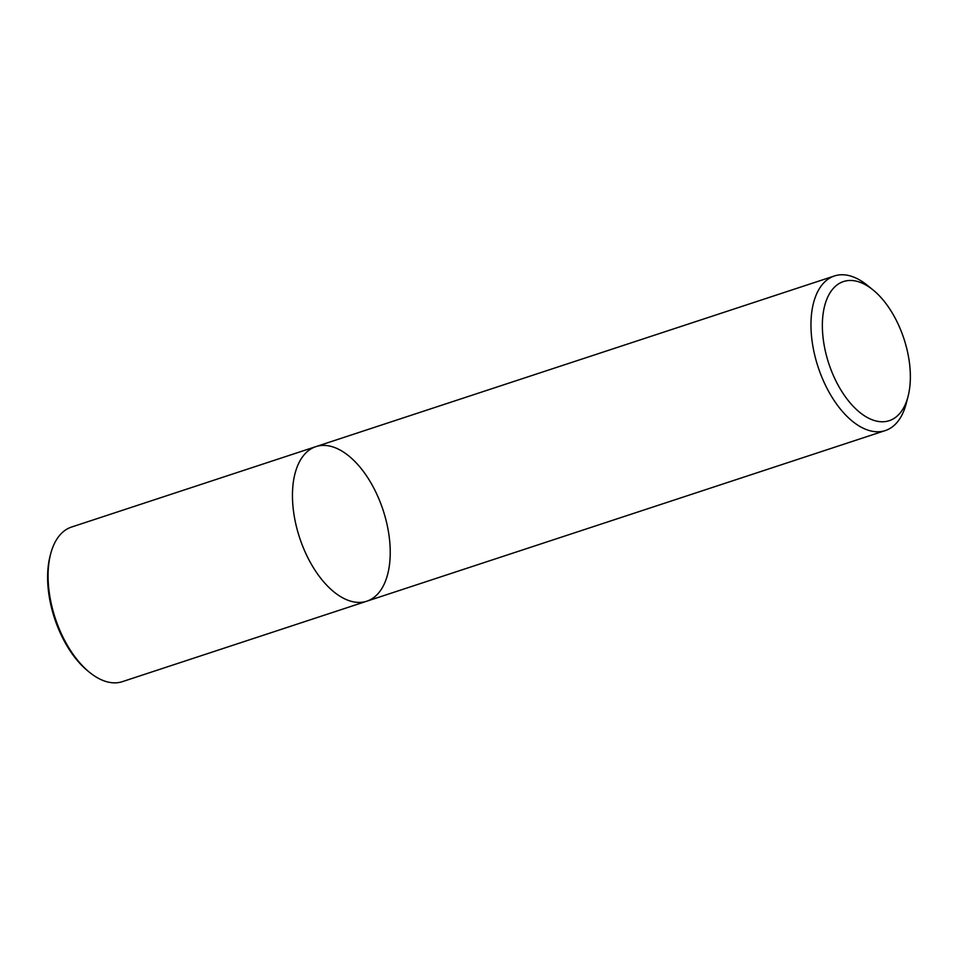 <?xml version="1.0" encoding="UTF-8"?>
<svg xmlns="http://www.w3.org/2000/svg" width="958" height="958" viewBox="0 0 958 958"><rect width="100%" height="100%" fill="white"/><g stroke="black" fill="none" stroke-linecap="round" stroke-linejoin="round"><path stroke-width="1.44" d="M908.04 396.504A73.239 39.565 -108.2 0 1 862.487 414.455A73.239 39.565 -108.2 0 1 822.671 317.816A73.239 39.565 -108.2 0 1 872.989 289.891A73.239 39.565 -108.2 0 1 908.04 396.504L906.172 403.701A81.37 43.96 -108.2 0 1 885.3 430.561A81.37 43.96 -108.2 0 1 855.554 423.64A81.37 43.96 -108.2 0 1 812.24 342.186A81.37 43.96 -108.2 0 1 834.406 275.976A81.37 43.96 -108.2 0 1 867.23 285.233M885.3 430.561L366.794 601.205A81.37 43.96 -108.2 0 1 337.048 594.283A81.37 43.96 -108.2 0 1 293.735 512.829A81.37 43.96 -108.2 0 1 315.912 446.62A81.37 43.96 -108.2 0 1 383.104 510.171A81.37 43.96 -108.2 0 1 366.794 601.205A81.37 43.96 -108.2 0 1 337.048 594.283A81.37 43.96 -108.2 0 1 293.735 512.829A81.37 43.96 -108.2 0 1 315.912 446.62L834.418 275.964M366.794 601.205L122.408 681.641A81.37 43.96 -108.2 0 1 92.663 674.719A81.37 43.96 -108.2 0 1 89.657 672.432A81.37 43.96 -108.2 0 1 50.654 553.928A81.37 43.96 -108.2 0 1 71.527 527.056L315.912 446.62M89.669 672.432L88.016 671.103A79.047 42.703 -108.2 0 1 50.115 555.975M872.93 289.843L867.158 285.185M50.654 553.904L50.115 555.963"/></g></svg>
